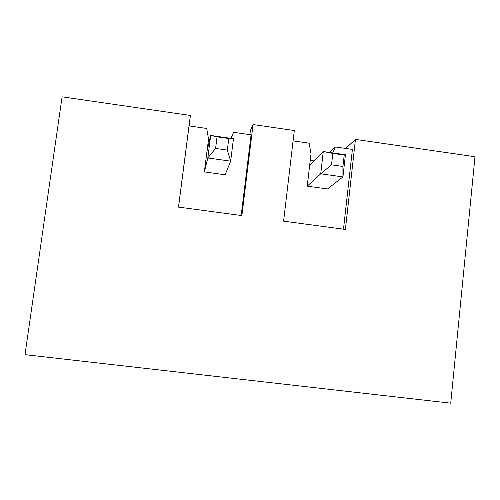 <?xml version="1.0" encoding="UTF-8"?>
<svg xmlns="http://www.w3.org/2000/svg" width="500" height="500" viewBox="0 0 500 500"><rect width="100%" height="100%" fill="white"/><g stroke="black" fill="none" stroke-linecap="round" stroke-linejoin="round"><path stroke-width="0.75" d="M249.881 134.662L250.4 130.494L253.05 124.537L241.869 215.581L178.481 207.094L190.362 115.444L62.081 96.831L25 354.663L450.725 403.169L475 156.738L355.444 139.394L345.706 148.444M190.362 115.444L189.244 125.944M310.231 160.369L314.288 160.944M329.806 152.481L335.356 146.956L332.781 152.912M343.488 229.175L352.406 149.406L335.356 146.956M204.356 171.9L207.825 157.969L215.588 148.425L227.325 150.087L230.656 161.169L207.825 157.969L210.694 135.45L233.456 138.706L230.656 161.169L225.138 174.781L204.356 171.9L208.538 139.106L206.725 128.456L189.056 125.919L178.531 207.1M208.25 145.912L207.681 145.838M241.169 215.487L251.081 134.838L233.6 132.325L230.9 138.338M307.238 186.15L320.725 173.806L331.512 164.838L342.931 166.45L342.931 176.919L320.725 173.806L323.281 151.55L345.431 154.719L342.931 176.919L327.506 188.956L307.238 186.15L311.006 153.713L309.144 143.188L293.094 140.875M253.05 124.537L294.312 130.525L283.594 221.163L345.4 229.431L355.444 139.394M206.975 151.375L210.694 135.45L217.05 136.85L215.588 148.425M227.325 150.087L228.775 138.525L217.05 136.85M233.456 138.706L228.775 138.525M309.594 165.85L323.281 151.55L332.819 153.4L331.512 164.838M342.931 166.45L344.219 155.025L332.819 153.4M345.431 154.719L344.219 155.025"/></g></svg>
